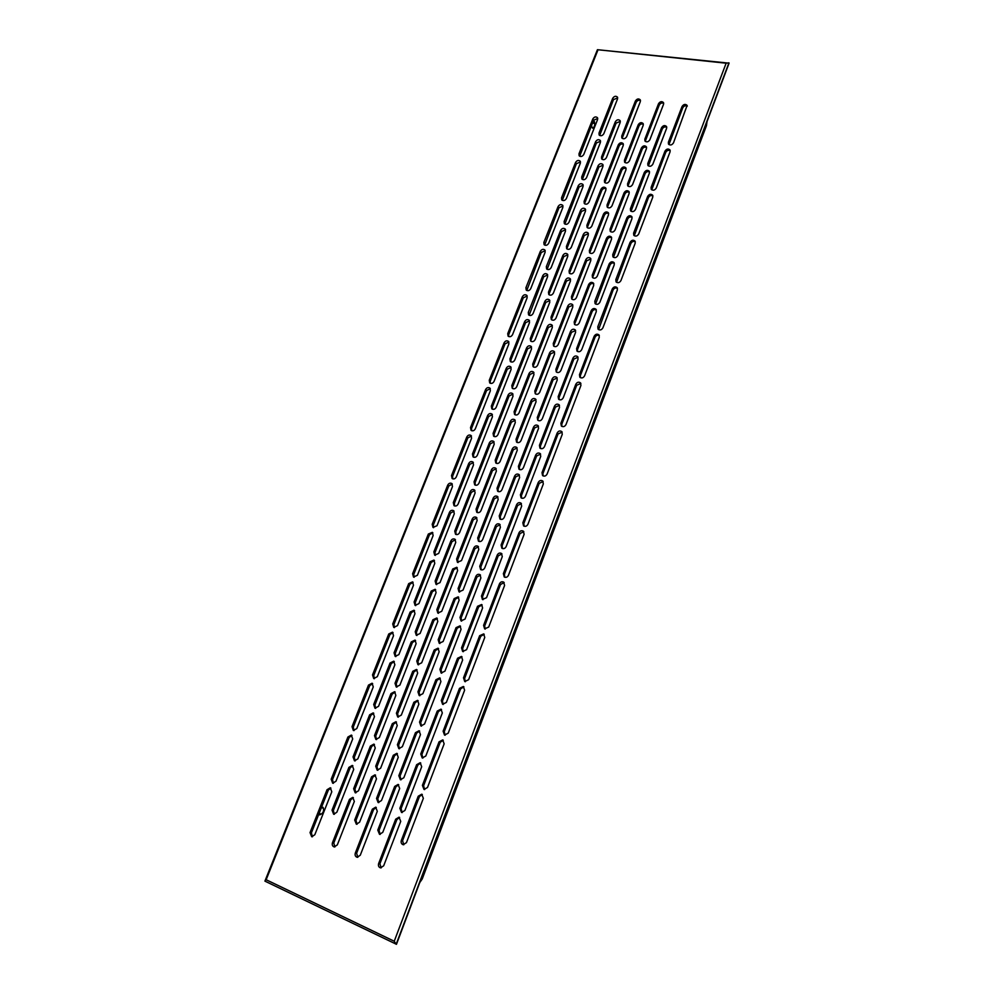 <?xml version="1.0" encoding="UTF-8"?>
<svg xmlns="http://www.w3.org/2000/svg" width="994" height="994" viewBox="0 0 994 994"><rect width="100%" height="100%" fill="white"/><g stroke="black" fill="none" stroke-linecap="round" stroke-linejoin="round"><path stroke-width="1.49" d="M319.173 814.372L320.304 813.763L319.161 813.266M319.608 812.135L321.074 808.457M321.658 807.563L322.59 807.973L322.342 807.277M321.335 807.787L323.062 807.327C324.355 810.893 323.224 813.403 319.708 814.869L318.95 813.8M591.442 126.288L591.952 124.399M592.436 123.157L593.58 123.306L593.058 121.603M593.331 120.92L594.337 121.467C595.207 124.809 594.636 127.046 592.61 128.201L591.393 125.791M726.129 63.194L394.245 941.243L396.171 944.275L728.95 62.833L726.129 63.194L597.431 49.7L264.913 881.131L266.156 879.74L597.792 50.334M394.245 941.243L266.156 879.74M264.913 881.131L396.469 944.3L729.087 63.169L597.431 49.7M310.041 832.599L327.026 789.745L330.281 787.77L331.797 791.796L314.812 834.749L311.706 836.762L310.041 832.599L311.395 832.885L312.402 836.799M377.31 811.315L360.275 855.238L357.132 857.288C355.343 856.629 354.734 855.2 355.33 853.001L372.34 809.191L375.67 807.178L377.31 811.315M423.357 798.344L406.447 842.651L403.154 844.714C401.377 844.018 400.768 842.589 401.34 840.415L418.238 796.219L421.717 794.206L423.357 798.344M376.477 778.861L359.604 822.187L356.361 824.212L354.684 820.038L371.557 776.823L374.962 774.835L376.477 778.861M332.033 810.147L348.894 767.405L352.249 765.43L353.715 769.406L336.854 812.247L333.649 814.26L332.033 810.147L333.35 810.47L334.332 814.31M399.687 788.503L382.789 832.313L379.534 834.364L377.782 830.127L394.68 786.428L398.109 784.428L399.687 788.503M400.731 821.367L383.684 865.786L380.516 867.861C378.677 867.203 378.055 865.749 378.639 863.513L395.674 819.205L399.029 817.167L400.731 821.367M354.336 801.462L337.326 844.9L334.195 846.925C332.456 846.267 331.884 844.863 332.468 842.701L349.466 799.375L352.758 797.374L354.336 801.462M416.623 764.709L420.176 762.721L421.692 766.747L404.918 810.458L401.539 812.483L399.861 808.308L416.623 764.709L417.815 765.107L401.091 808.644L402.185 812.57M398.83 775.68L415.455 732.665L419.083 730.727L420.462 734.628L403.837 777.743L400.383 779.743L398.83 775.68L400.048 776.066L401.017 779.843M357.852 758.869L354.473 760.832L353.032 756.894L369.631 714.81L373.16 712.897L374.452 716.686L357.852 758.869M375.707 766.2L392.319 723.657L395.898 721.731L397.24 725.57L380.627 768.213L377.211 770.201L375.707 766.2L376.962 766.598L377.857 770.3M439.037 741.859L442.703 739.909L444.144 743.847L427.507 787.459L424.016 789.472L422.4 785.359L439.037 741.859L440.193 742.307L423.593 785.732L424.637 789.571M376.527 798.43L393.276 755.303L396.792 753.34L398.246 757.304L381.485 800.53L378.142 802.543L376.527 798.43L377.782 798.778L378.801 802.618M335.972 781.234L332.692 783.222L331.201 779.221L347.912 737.026L351.342 735.088L352.696 738.952L335.972 781.234M353.64 788.727L370.377 746.072L373.843 744.121L375.247 748.035L358.511 790.789L355.206 792.79L353.64 788.727L354.92 789.087L355.864 792.864M437.248 711.07L440.988 709.157L442.318 712.984L425.805 755.999L422.239 757.975L420.748 753.986L437.248 711.07L438.404 711.555L421.928 754.409L422.86 758.099M419.543 722.091L435.906 679.747L439.708 677.883L440.914 681.586L424.55 724.03L420.909 725.968L419.543 722.091L420.711 722.563L421.531 726.117M378.54 706.324L374.986 708.237L373.707 704.46L390.046 663.023L393.736 661.172L394.879 664.787L378.54 706.324M396.407 713.195L412.758 671.31L416.511 669.447L417.679 673.1L401.327 715.084L397.724 717.009L396.407 713.195L397.612 713.68L398.358 717.159M459.489 688.357L463.366 686.481L464.608 690.221L448.232 733.137L444.529 735.088L443.125 731.174L459.489 688.357L460.607 688.879L444.268 731.634L445.138 735.237M397.401 744.705L413.889 702.249L417.579 700.348L418.859 704.125L402.359 746.68L398.83 748.644L397.401 744.705L398.606 745.14L399.476 748.768M356.796 728.552L353.355 730.491L352.025 726.651L368.476 685.114L372.067 683.226L373.259 686.916L356.796 728.552M374.489 735.597L390.965 693.601L394.606 691.712L395.848 695.44L379.36 737.536L375.881 739.474L374.489 735.597L375.732 736.032L376.527 739.598M457.551 658.264L461.477 656.425L462.62 660.053L446.368 702.41L442.603 704.311L441.299 700.521L457.551 658.264L458.656 658.836L442.454 701.019L443.212 704.485M439.92 669.347L456.035 627.661L460.023 625.86L461.054 629.364L444.939 671.149L441.112 673.025L439.92 669.347L441.063 669.894L441.721 673.211M398.892 654.574L395.177 656.425L394.059 652.834L410.149 612.031L414.001 610.229L414.983 613.671L398.892 654.574M416.772 661.01L432.875 619.771L436.801 617.97L437.807 621.449L421.704 662.787L417.927 664.651L416.772 661.01L417.94 661.569L418.549 664.837M479.642 635.7L483.693 633.899L484.749 637.44L468.634 679.685L464.745 681.561L463.515 677.833L479.642 635.7L480.711 636.297L464.633 678.38L465.329 681.747M417.94 691.812L434.179 650.026L438.043 648.187L439.149 651.778L422.91 693.663L419.195 695.564L417.94 691.812L419.108 692.333L419.816 695.738M377.31 676.678L373.707 678.567L372.526 674.901L388.741 633.986L392.481 632.159L393.525 635.675L377.31 676.678M395.016 683.276L411.243 641.925L415.045 640.099L416.126 643.652L399.899 685.09L396.233 686.978L395.016 683.276L396.221 683.797L396.879 687.152M477.53 606.29L481.643 604.526L482.599 607.955L466.608 649.654L462.657 651.48L461.539 647.889L477.53 606.29L478.611 606.936L462.645 648.473L463.254 651.704M459.998 617.411L475.865 576.358C476.884 574.445 478.263 573.873 480.003 574.644L480.885 577.961L465.018 619.1L461.017 620.89L459.998 617.411L461.092 618.032L461.601 621.126M418.946 603.619L415.082 605.408L414.113 601.991L429.955 561.796L433.956 560.082L434.788 563.337L418.946 603.619M436.838 609.633L452.692 569.015L456.768 567.288L457.625 570.581L441.758 611.285L437.832 613.074L436.838 609.633L437.956 610.266L438.441 613.31M499.473 583.851C500.504 581.9 501.92 581.328 503.697 582.136L504.579 585.478L488.713 627.052L484.637 628.854L483.593 625.338L499.473 583.851L500.504 584.534L484.674 625.959L485.209 629.09M438.168 639.751L454.159 598.599L458.184 596.835L459.129 600.227L443.138 641.478L439.249 643.317L438.168 639.751L439.298 640.335L439.857 643.528M397.513 625.599L393.748 627.413L392.717 623.934L408.683 583.64L412.572 581.875L413.479 585.217L397.513 625.599M415.231 631.762L431.21 591.045L435.161 589.28L436.093 592.648L420.114 633.464L416.287 635.29L415.231 631.762L416.387 632.358L416.908 635.501M497.211 555.112C498.28 553.149 499.696 552.589 501.473 553.434L502.281 556.665L486.538 597.705L482.413 599.469L481.469 596.065L497.211 555.112L498.242 555.832L482.525 596.723L482.985 599.717M479.754 566.269L495.385 525.851C496.478 523.875 497.907 523.329 499.671 524.211L500.404 527.329L484.786 567.847C483.743 569.773 482.363 570.345 480.624 569.562L479.754 566.269L480.823 566.978L481.195 569.835M438.689 553.434L434.676 555.149L433.856 551.918L449.462 512.332C450.518 510.407 451.897 509.86 453.587 510.667L454.308 513.749L438.689 553.434M456.594 559.026L472.212 519.03C473.281 517.079 474.685 516.532 476.412 517.377L477.145 520.483L461.527 560.566L457.439 562.293L456.594 559.026L457.675 559.734L458.035 562.567M518.992 532.809C520.111 530.796 521.564 530.249 523.378 531.181L524.111 534.312L508.481 575.253C507.437 577.216 506.021 577.787 504.244 576.967L503.374 573.65L518.992 532.809L519.986 533.567L504.393 574.358L504.803 577.241M458.085 588.485L473.827 547.955C474.871 546.017 476.263 545.457 478.002 546.265L478.797 549.483L463.055 590.088L459.004 591.852L458.085 588.485L459.178 589.144L459.601 592.101M417.405 575.277L413.504 577.042L412.609 573.724L428.339 534.039L432.365 532.337L433.135 535.505L417.405 575.277M435.136 581.03L450.866 540.935C451.91 539.034 453.276 538.462 454.966 539.245L455.749 542.426L440.019 582.621L436.043 584.373L435.136 581.03L436.254 581.714L436.652 584.621M516.594 504.716C517.725 502.691 519.191 502.156 520.993 503.126L521.664 506.157L506.157 546.576C505.076 548.551 503.647 549.098 501.871 548.241L501.088 545.047L516.594 504.716L517.588 505.511L502.107 545.781L502.442 548.539M499.224 515.911L514.606 476.101C515.774 474.063 517.24 473.554 519.03 474.548L519.626 477.48L504.244 517.377C503.138 519.365 501.709 519.899 499.932 519.005L499.224 515.911L500.243 516.694L500.504 519.315M458.147 503.995C457.078 505.921 455.699 506.468 453.997 505.648L453.301 502.591L468.683 463.589C469.802 461.626 471.218 461.092 472.92 461.999L473.517 464.906L458.147 503.995M476.051 509.189L491.434 469.789C492.577 467.789 494.018 467.267 495.757 468.211L496.366 471.131L480.984 510.618C479.891 512.581 478.487 513.128 476.76 512.27L476.051 509.189L477.095 509.972L477.344 512.581M538.214 482.537C539.407 480.462 540.91 479.953 542.736 480.997L543.333 483.929L527.951 524.248C526.832 526.273 525.366 526.808 523.552 525.876L522.832 522.769L538.214 482.537L539.183 483.37L523.826 523.54L524.099 526.186M477.692 537.99L493.198 498.081C494.316 496.093 495.757 495.559 497.509 496.478L498.168 499.497L482.674 539.493C481.605 541.432 480.214 541.991 478.474 541.171L477.692 537.99L478.748 538.736L479.058 541.469M437 525.727L432.962 527.416L432.204 524.273L447.698 485.171C448.779 483.246 450.158 482.711 451.848 483.544L452.494 486.538L437 525.727M454.743 531.069L470.237 491.57C471.342 489.607 472.746 489.073 474.461 489.955L475.12 492.949L459.626 532.548C458.582 534.449 457.203 535.02 455.513 534.225L454.743 531.069L455.811 531.815L456.109 534.511M535.667 455.078C536.872 453.003 538.388 452.494 540.202 453.575L540.736 456.408L525.466 496.217C524.323 498.255 522.856 498.777 521.055 497.808L520.396 494.801L535.667 455.078L536.623 455.948L521.39 495.608L521.601 498.143M518.396 466.323L533.542 427.109C534.772 425.022 536.288 424.525 538.077 425.631L538.562 428.364L523.416 467.665C522.248 469.715 520.769 470.224 518.98 469.218L518.396 466.323L519.377 467.168L519.539 469.566M477.306 455.302C476.176 457.277 474.759 457.799 473.045 456.88L472.461 453.997L487.619 415.567C488.787 413.554 490.241 413.044 491.968 414.051L492.452 416.784L477.306 455.302M495.211 460.098L510.369 421.282C511.575 419.232 513.053 418.735 514.805 419.791L515.302 422.525L500.144 461.427C499 463.428 497.547 463.962 495.807 462.993L495.211 460.098L496.217 460.955L496.379 463.341M557.149 433.036C558.404 430.911 559.945 430.427 561.784 431.582L562.269 434.328L547.11 474.026C545.917 476.101 544.414 476.623 542.587 475.567L542.003 472.647L557.149 433.036L558.069 433.943L542.948 473.492L543.122 475.915M497.012 488.265L512.283 448.953C513.463 446.915 514.942 446.405 516.718 447.424L517.253 450.257L501.982 489.657C500.864 491.657 499.423 492.192 497.659 491.26L497.012 488.265L498.019 489.085L498.23 491.595M456.308 476.896C455.215 478.835 453.836 479.369 452.146 478.524L451.512 475.554L466.77 437.037C467.913 435.061 469.33 434.54 471.032 435.471L471.566 438.292L456.308 476.896M474.051 481.854L489.321 442.939C490.477 440.926 491.931 440.417 493.658 441.398L494.204 444.219L478.934 483.221C477.828 485.184 476.412 485.718 474.697 484.836L474.051 481.854L475.095 482.674L475.281 485.159M554.466 406.198C555.745 404.073 557.286 403.589 559.1 404.769L559.535 407.416L544.501 446.629C543.283 448.716 541.767 449.213 539.953 448.132L539.431 445.324L554.466 406.198L555.385 407.13L540.376 446.207L540.5 448.505M537.269 417.468L552.204 378.838C553.484 376.714 555.037 376.241 556.826 377.434L557.224 379.994L542.289 418.71C541.059 420.797 539.543 421.294 537.754 420.189L537.269 417.468L538.288 420.574M496.18 407.316C495 409.342 493.546 409.839 491.819 408.832L491.334 406.124L506.269 368.252C507.512 366.202 508.99 365.717 510.717 366.798L511.115 369.37L496.18 407.316M514.097 411.74L529.032 373.508C530.287 371.408 531.802 370.924 533.554 372.067L533.952 374.639L519.03 412.957C517.812 415.02 516.333 415.517 514.581 414.461L514.097 411.74L515.066 412.659L515.14 414.846M575.799 384.28C577.116 382.106 578.694 381.646 580.533 382.901L580.918 385.461L565.996 424.562C564.729 426.699 563.176 427.184 561.349 426.016L560.877 423.295L575.799 384.28L576.694 385.25L561.796 424.214L561.871 426.414M516.035 439.286L531.082 400.57C532.324 398.47 533.84 397.985 535.617 399.103L536.052 401.762L521.018 440.578C519.825 442.628 518.346 443.138 516.569 442.106L516.035 439.286L517.017 440.168L517.128 442.467M475.318 428.799C474.175 430.775 472.759 431.297 471.057 430.352L470.522 427.557L485.569 389.598C486.762 387.573 488.216 387.076 489.918 388.095L490.365 390.754L475.318 428.799M493.074 433.372L508.12 395.028C509.338 392.978 510.817 392.481 512.556 393.549L513.003 396.208L497.957 434.626C496.789 436.639 495.335 437.161 493.608 436.18L493.074 433.372L494.08 434.254L494.18 436.528M572.979 358.051C574.321 355.864 575.899 355.417 577.7 356.684L578.048 359.157L563.238 397.786C561.958 399.923 560.405 400.396 558.591 399.215L558.168 396.581L572.979 358.051L573.873 359.045L559.075 397.525L559.125 399.613M555.87 369.346L570.581 331.288C571.923 329.113 573.501 328.666 575.29 329.946L575.601 332.344L560.889 370.476C559.597 372.626 558.044 373.085 556.255 371.893L555.87 369.346L556.789 372.303M514.78 360.039C513.538 362.102 512.059 362.586 510.332 361.493L509.947 358.946L524.658 321.634C525.95 319.534 527.454 319.074 529.181 320.23L529.491 322.652L514.78 360.039M532.697 364.102L547.408 326.417C548.725 324.28 550.266 323.82 552.018 325.038L552.341 327.461L537.63 365.22C536.362 367.32 534.847 367.792 533.082 366.649L532.697 364.102L533.641 367.059M594.163 336.258C595.555 334.034 597.158 333.599 598.984 334.941L599.283 337.326L584.584 375.844C583.254 378.031 581.676 378.49 579.837 377.235L579.465 374.688L594.163 336.258L595.021 337.289L580.347 375.67L580.359 377.645M534.784 391.04L549.595 352.895C550.9 350.758 552.44 350.286 554.23 351.491L554.577 353.988L539.754 392.22C538.499 394.32 536.984 394.804 535.207 393.674L534.784 391.04L535.754 394.071M494.068 381.398C492.862 383.423 491.409 383.92 489.694 382.889L489.259 380.267L504.082 342.855C505.337 340.793 506.816 340.308 508.518 341.414L508.878 343.912L494.068 381.398M511.811 385.597L526.634 347.825C527.913 345.726 529.429 345.253 531.169 346.409L531.529 348.906L516.706 386.765C515.476 388.816 513.985 389.313 512.245 388.244L511.811 385.597L512.817 388.629M591.219 310.6C592.623 308.388 594.213 307.954 596.027 309.308L596.288 311.619L581.689 349.664C580.347 351.851 578.769 352.298 576.955 351.031L576.619 348.571L591.219 310.6L592.076 311.669L577.502 349.59L577.477 351.466M574.197 321.932L588.684 284.446C590.088 282.234 591.691 281.799 593.468 283.153L593.704 285.402L579.216 322.975C577.849 325.15 576.284 325.597 574.495 324.317L574.197 321.932L575.017 324.765M533.119 313.458C531.815 315.558 530.311 316.017 528.584 314.849L528.274 312.451L542.774 275.686C544.116 273.549 545.644 273.101 547.359 274.332L547.619 276.605L533.119 313.458M551.024 317.148L565.524 280.022C566.903 277.848 568.456 277.413 570.208 278.705L570.457 280.967L555.957 318.167C554.627 320.304 553.086 320.764 551.335 319.546L551.024 317.148L551.881 319.981M612.267 288.943C613.708 286.682 615.336 286.272 617.15 287.688L617.373 289.913L602.898 327.858C601.507 330.083 599.891 330.517 598.077 329.176L597.779 326.802L612.267 288.943L613.087 290.037L598.587 329.623M553.248 343.502L567.847 305.916C569.214 303.742 570.78 303.294 572.544 304.586L572.817 306.91L558.218 344.583C556.901 346.72 555.36 347.192 553.583 345.974L553.248 343.502L554.13 346.409M512.531 334.692C511.276 336.755 509.785 337.227 508.083 336.121L507.735 333.649L522.335 296.784C523.639 294.684 525.143 294.224 526.845 295.392L527.143 297.74L512.531 334.692M530.287 338.532L544.886 301.306C546.228 299.169 547.756 298.722 549.496 299.952L549.769 302.288L535.17 339.588C533.89 341.688 532.374 342.16 530.634 341.004L530.287 338.532L531.194 341.427M609.198 263.857C610.651 261.621 612.267 261.198 614.056 262.615L614.255 264.777L599.879 302.263C598.475 304.487 596.872 304.922 595.071 303.568L594.81 301.269L609.198 263.857L610.018 264.988L595.58 304.04M592.25 275.214L606.526 238.274C607.993 236.038 609.608 235.615 611.372 237.032L611.546 239.132L597.27 276.158C595.853 278.37 594.25 278.805 592.474 277.45L592.25 275.214L592.996 277.922M551.185 267.535C549.831 269.672 548.303 270.12 546.588 268.889L546.34 266.64L560.628 230.384C562.02 228.235 563.573 227.8 565.275 229.092L565.474 231.217L551.185 267.535M569.09 270.89L583.379 234.298C584.807 232.099 586.385 231.677 588.113 233.018L588.299 235.143L574.01 271.809C572.631 273.984 571.065 274.419 569.326 273.126L569.09 270.89L569.86 273.598M630.097 242.325C631.6 240.039 633.24 239.641 635.042 241.12L635.203 243.195L620.939 280.581C619.486 282.843 617.858 283.253 616.044 281.849L615.833 279.625L630.097 242.325L630.879 243.48L616.553 282.321M571.438 296.672L585.826 259.62C587.243 257.421 588.833 256.999 590.598 258.341L590.796 260.527L576.408 297.653C575.041 299.828 573.476 300.263 571.712 298.983L571.438 296.672L572.233 299.442M530.734 288.658C529.417 290.757 527.913 291.217 526.211 290.037L525.925 287.713L540.326 251.37C541.68 249.245 543.209 248.798 544.898 250.028L545.134 252.24L530.734 288.658M548.477 292.149L562.877 255.458C564.257 253.296 565.822 252.861 567.549 254.153L567.76 256.34L553.372 293.118C552.03 295.243 550.49 295.703 548.763 294.472L548.477 292.149L549.309 294.92M626.903 217.81C628.407 215.536 630.047 215.126 631.824 216.605L631.96 218.63L617.796 255.57C616.33 257.806 614.714 258.229 612.925 256.812L612.726 254.663L626.903 217.81L627.686 218.991L613.435 257.309M610.043 229.192L624.108 192.774C625.624 190.513 627.251 190.115 629.003 191.581L629.127 193.544L615.05 230.024C613.584 232.273 611.969 232.683 610.204 231.267L610.043 229.192L610.726 231.776M568.99 222.283C567.586 224.445 566.033 224.88 564.331 223.588L564.145 221.476L578.235 185.741C579.676 183.555 581.241 183.132 582.931 184.474L583.068 186.487L568.99 222.283M586.895 225.29L600.972 189.22C602.451 187.009 604.041 186.599 605.756 187.99L605.893 189.978L591.815 226.123C590.386 228.322 588.796 228.744 587.069 227.402L586.895 225.29L587.603 227.899M647.666 196.39C649.219 194.078 650.884 193.693 652.66 195.222L652.772 197.172L638.707 234C637.204 236.286 635.551 236.696 633.762 235.218L633.6 233.143L647.666 196.39L648.423 197.607L634.259 235.727M589.367 250.513L603.544 214.008C605.023 211.772 606.626 211.362 608.365 212.766L608.514 214.816L594.337 251.395C592.921 253.607 591.331 254.029 589.566 252.675L589.367 250.513L590.101 253.172M548.676 243.281C547.309 245.406 545.781 245.853 544.091 244.623L543.867 242.437L558.069 206.603C559.473 204.453 561.014 204.018 562.691 205.311L562.865 207.386L548.676 243.281M566.418 246.437L580.608 210.268C582.037 208.081 583.615 207.659 585.329 209.001L585.491 211.063L571.302 247.307C569.91 249.469 568.357 249.904 566.63 248.612L566.418 246.437L567.176 249.096M644.361 172.409C645.914 170.123 647.566 169.725 649.318 171.254L649.405 173.142L635.452 209.548C633.936 211.821 632.296 212.219 630.531 210.753L630.395 208.74L644.361 172.409L645.106 173.664L631.028 211.275M627.574 183.815L641.441 147.932C643.006 145.646 644.646 145.261 646.373 146.764L646.448 148.603L632.582 184.573C631.066 186.835 629.438 187.232 627.686 185.766L627.574 183.815L628.208 186.3M586.535 177.677C585.093 179.864 583.528 180.287 581.838 178.932L581.701 176.944L595.592 141.72C597.071 139.52 598.649 139.11 600.326 140.489L600.426 142.378L586.535 177.677M604.439 180.349L618.318 144.801C619.834 142.552 621.449 142.154 623.151 143.608L623.238 145.459L609.359 181.094C607.881 183.318 606.278 183.728 604.563 182.324L604.439 180.349L605.097 182.846M664.986 151.113C666.576 148.789 668.254 148.417 670.006 149.995L670.08 151.809L656.226 188.114C654.673 190.413 653.008 190.811 651.232 189.282L651.12 187.344L664.986 151.113L665.707 152.405L651.729 189.817M607.036 205.025L621.014 169.042C622.53 166.793 624.157 166.383 625.872 167.849L625.984 169.763L612.006 205.82C610.527 208.044 608.924 208.467 607.185 207.05L607.036 205.025L607.707 207.572M566.356 198.552C564.952 200.713 563.399 201.136 561.722 199.856L561.56 197.794L575.551 162.469C576.992 160.295 578.558 159.885 580.223 161.214L580.347 163.165L566.356 198.552M584.099 201.372L598.09 165.725C599.568 163.513 601.159 163.103 602.849 164.495L602.96 166.433L588.982 202.155C587.541 204.342 585.963 204.764 584.261 203.422L584.099 201.372L584.795 203.932M661.557 127.679C663.16 125.368 664.824 124.983 666.552 126.549L666.614 128.313L652.847 164.196C651.281 166.495 649.629 166.88 647.889 165.364L647.79 163.476L661.557 127.679L662.277 128.984L648.386 165.911M644.857 139.098L658.525 103.724C660.128 101.425 661.78 101.04 663.483 102.593L663.532 104.32L649.865 139.769C648.299 142.055 646.659 142.44 644.932 140.937L644.857 139.098L645.441 141.496M603.843 133.693C602.352 135.905 600.774 136.315 599.109 134.923L599.009 133.059L612.702 98.319C614.23 96.107 615.82 95.697 617.473 97.126L617.535 98.891L603.843 133.693M621.735 136.054L635.414 101.003C636.98 98.741 638.595 98.356 640.273 99.835L640.335 101.587L626.655 136.7C625.127 138.949 623.511 139.346 621.822 137.905L621.735 136.054L622.343 138.452M682.046 106.495C683.686 104.159 685.375 103.786 687.102 105.401L673.485 142.875C671.882 145.211 670.204 145.584 668.453 144.018L668.39 142.204L682.046 106.495L682.741 107.837L668.95 144.577M624.456 160.196L638.235 124.722C639.788 122.448 641.428 122.063 643.13 123.554L643.193 125.356L629.426 160.891C627.897 163.153 626.282 163.55 624.555 162.097L624.456 160.196L625.077 162.631M583.789 154.455C582.335 156.642 580.782 157.052 579.117 155.723L578.993 153.784L592.797 118.957C594.275 116.77 595.853 116.36 597.506 117.727L597.58 119.566L583.789 154.455M601.532 156.965L615.311 121.815C616.839 119.578 618.442 119.181 620.119 120.622L620.194 122.436L606.402 157.648C604.924 159.86 603.333 160.27 601.643 158.878L601.532 156.965L602.178 159.413M620.355 121.355L616.094 123.107L602.327 158.208M597.754 118.472L593.592 120.249L579.664 156.244M643.354 124.287C641.565 123.529 640.111 124.113 638.98 126.014L625.226 161.45M687.301 106.147C685.45 105.289 683.934 105.861 682.741 107.837M640.496 100.593C638.732 99.86 637.278 100.431 636.16 102.32L622.505 137.334M617.696 97.884L613.472 99.636L599.643 135.47M663.694 103.339C661.88 102.556 660.401 103.127 659.246 105.053L645.603 140.39M666.763 127.282C664.936 126.462 663.445 127.021 662.277 128.984M603.122 165.215L598.897 166.967L584.932 202.565M580.496 161.935L576.383 163.699L562.281 200.353M626.133 168.558C624.356 167.812 622.903 168.384 621.797 170.285L607.843 206.23M670.229 150.715C668.39 149.858 666.875 150.417 665.707 152.405M623.4 144.329C621.623 143.608 620.194 144.18 619.1 146.068L605.234 181.579M600.587 141.223L596.4 142.987L582.385 179.454M646.609 147.485C644.808 146.702 643.329 147.274 642.199 149.212L628.345 185.046M649.567 171.962C647.74 171.142 646.249 171.713 645.106 173.664M585.628 209.684L581.453 211.449L567.288 247.568M563.002 205.994L558.926 207.783L544.65 245.096M608.651 213.449C606.874 212.716 605.445 213.3 604.364 215.189L590.212 251.656M652.909 195.917C651.07 195.072 649.579 195.644 648.423 197.607M606.042 188.686C604.277 187.978 602.861 188.562 601.78 190.438L587.727 226.458M583.217 185.182L579.067 186.947L564.878 224.072M629.264 192.264C627.462 191.494 626.009 192.078 624.891 193.992L610.85 230.359M632.097 217.276C630.283 216.481 628.804 217.052 627.686 218.991M567.872 254.799L563.747 256.589L549.384 293.23M545.234 250.687L541.233 252.488L526.783 290.484M590.908 258.987L586.671 260.751L572.308 297.753M635.328 241.778C633.489 240.958 632.01 241.53 630.879 243.48M588.423 233.689L584.223 235.454L569.96 271.996M565.598 229.751L561.498 231.54L547.135 269.349M611.658 237.69C609.869 236.945 608.427 237.529 607.346 239.43L593.083 276.332M614.367 263.261C612.553 262.491 611.099 263.075 610.018 264.988M549.844 300.561L545.793 302.375L531.218 339.55M527.205 296.013L523.266 297.84L508.692 334.667L508.655 336.544M572.892 305.195L568.73 306.984L554.155 344.52M617.46 288.31C615.634 287.527 614.18 288.111 613.087 290.037M570.544 279.339L566.394 281.116L551.931 318.204M547.706 274.965L543.668 276.767L529.143 315.284M593.791 283.775C592.014 283.066 590.585 283.65 589.529 285.539L575.066 322.988M596.35 309.917C594.561 309.184 593.132 309.78 592.076 311.669M531.542 346.993L527.578 348.819L512.78 386.554M508.916 341.998L505.051 343.849L490.253 381.211L490.278 383.274M554.59 352.075L550.514 353.889L535.716 391.996M599.32 335.525C597.518 334.792 596.077 335.388 595.021 337.289M552.378 325.647L548.315 327.448L533.629 365.084M529.541 320.838L525.59 322.665L510.904 359.927L510.904 361.903M575.638 330.542L571.463 332.331L556.777 370.327M578.061 357.256L573.873 359.045M512.966 394.109L509.09 395.972L494.08 434.254M490.328 388.654L486.563 390.53L471.554 428.439L471.641 430.7M536.014 399.65L532.026 401.501L517.017 440.168M580.894 383.448L576.694 385.25M533.952 372.638L529.964 374.477L515.066 412.659M511.102 367.37L507.238 369.221L492.341 407.043L492.403 409.205M557.212 377.993L553.111 379.807L538.214 418.387M559.485 405.303L555.385 407.13M494.093 441.908L490.328 443.809L475.095 482.674M471.467 435.993L467.801 437.907L452.568 476.374L452.742 478.835M517.128 447.934L513.264 449.822L498.019 489.085M562.169 432.104L558.069 433.943M515.227 420.313L511.351 422.189L496.217 460.955M492.39 414.597L488.613 416.474L473.492 454.854L473.629 457.215M538.475 426.153L534.499 428.016L519.377 467.168M540.612 454.084L536.623 455.948M474.921 490.44L471.28 492.365L455.811 531.815M452.307 484.041L448.766 485.979L433.309 525.031L433.57 527.69M497.957 496.95L494.217 498.876L478.748 538.736M543.146 481.481L539.183 483.37M496.205 468.721L492.452 470.622L477.095 509.972M473.38 462.508L469.727 464.434L454.37 503.374L454.606 505.958M519.452 475.033L515.6 476.946L500.243 516.694M521.428 503.598L517.588 505.511M455.451 539.692L451.959 541.668L436.254 581.714M432.85 532.796L429.445 534.772L413.752 574.408L414.125 577.29M478.474 546.712L474.883 548.688L459.178 589.144M523.813 531.628L519.986 533.567M476.884 517.837L473.268 519.787L457.675 559.734M454.059 511.14L450.543 513.103L434.962 552.627L435.297 555.422M500.131 524.67L496.404 526.609L480.823 566.978M501.933 553.869L498.242 555.832M435.67 589.703L432.328 591.703L416.387 632.358M413.094 582.298L409.839 584.298L393.897 624.53L394.394 627.624M458.681 597.245L455.252 599.245L439.298 640.335M504.169 582.546L500.504 584.534M457.252 567.723L453.786 569.711L437.956 610.266M434.453 560.517L431.073 562.505L415.256 602.637L415.703 605.644M480.487 575.066L476.921 577.054L461.092 618.032M482.127 604.924L478.611 606.936M415.579 640.484L412.411 642.509L396.221 683.797M393.028 632.557L389.921 634.582L373.744 675.435L374.353 678.728M438.565 648.56L435.31 650.598L419.108 692.333M484.19 634.271L480.711 636.297M437.31 618.367L434.005 620.393L417.94 661.569M414.535 610.639L411.305 612.652L395.252 653.406L395.823 656.624M460.533 626.245L457.141 628.27L441.063 669.894M461.999 656.785L458.656 658.836M395.165 692.048L392.17 694.11L375.732 736.032M372.638 683.586L369.706 685.624L353.28 727.111L354.026 730.615M418.126 700.683L415.07 702.746L398.606 745.14M463.887 686.817L460.607 688.879M417.058 669.807L413.926 671.857L397.612 713.68M394.295 661.532L391.238 663.57L374.937 704.957L375.633 708.387M440.243 678.231L437.049 680.281L420.711 722.563M441.535 709.48L438.404 711.555M374.44 744.431L371.632 746.506L354.92 789.087M351.938 735.411L349.18 737.461L332.505 779.594L333.375 783.297M397.364 753.638L394.506 755.713L377.782 798.778M443.262 740.207L440.193 742.307M396.469 722.042L393.537 724.117L376.962 766.598M373.744 713.232L370.861 715.282L354.311 757.304L355.144 760.944M419.642 731.037L416.635 733.125L400.048 776.066M420.748 763.007L417.815 765.107M353.367 797.648L350.758 799.723L333.798 842.974L334.879 846.963M399.613 817.416L396.917 819.516L379.907 863.761L381.174 867.886M398.693 784.701L395.91 786.801L379.049 830.425L380.18 834.413M352.858 765.728L350.174 767.79L333.35 810.47M375.558 775.121L372.825 777.209L355.976 820.348L357.032 824.262M422.288 794.467L419.443 796.579L402.57 840.7L403.8 844.763M376.266 807.439L373.607 809.526L356.622 853.262L357.803 857.325M330.903 788.056L328.343 790.106L311.395 832.885M419.779 882.535L422.202 879.019L706.461 125.666L707.02 121.628M615.311 121.815L616.094 123.107M578.993 153.784L579.825 155.027M592.797 118.957L593.592 120.249M638.235 124.722L638.98 126.014M668.39 142.204L669.111 143.496M635.414 101.003L636.16 102.32M599.009 133.059L599.804 134.327M612.702 98.319L613.472 99.636M658.525 103.724L659.246 105.053M647.79 163.476L648.535 164.743M598.09 165.725L598.897 166.967M561.56 197.794L562.418 198.986M575.551 162.469L576.383 163.699M621.014 169.042L621.797 170.285M651.12 187.344L651.878 188.587M618.318 144.801L619.1 146.068M581.701 176.944L582.534 178.174M595.592 141.72L596.4 142.987M641.441 147.932L642.199 149.212M630.395 208.74L631.165 209.945M580.608 210.268L581.453 211.449M543.867 242.437L544.762 243.567M558.069 206.603L558.926 207.783M603.544 214.008L604.364 215.189M633.6 233.143L634.383 234.323M600.972 189.22L601.78 190.438M564.145 221.476L565.002 222.631M578.235 185.741L579.067 186.947M624.108 192.774L624.891 193.992M612.726 254.663L613.547 255.806M562.877 255.458L563.747 256.589M525.925 287.713L526.857 288.782M540.326 251.37L541.233 252.488M585.826 259.62L586.671 260.751M615.833 279.625L616.64 280.743M583.379 234.298L584.223 235.454M546.34 266.64L547.234 267.734M560.628 230.384L561.498 231.54M606.526 238.274L607.346 239.43M594.81 301.269L595.654 302.35M544.886 301.306L545.793 302.375M507.735 333.649L508.692 334.667M522.335 296.784L523.266 297.84M567.847 305.916L568.73 306.984M597.779 326.802L598.636 327.858M565.524 280.022L566.394 281.116M528.274 312.451L529.206 313.495M542.774 275.686L543.668 276.767M588.684 284.446L589.529 285.539M576.619 348.571L577.502 349.59M526.634 347.825L527.578 348.819M489.259 380.267L490.253 381.211M504.082 342.855L505.051 343.849M549.595 352.895L550.514 353.889M579.465 374.688L580.347 375.67M547.408 326.417L548.315 327.448M509.947 358.946L510.904 359.927M524.658 321.634L525.59 322.665M570.581 331.288L571.463 332.331M558.168 396.581L559.075 397.525M508.12 395.028L509.09 395.972M470.522 427.557L471.554 428.439M485.569 389.598L486.563 390.53M531.082 400.57L532.026 401.501M560.877 423.295L561.796 424.214M529.032 373.508L529.964 374.477M491.334 406.124L492.341 407.043M506.269 368.252L507.238 369.221M552.204 378.838L553.111 379.807M539.431 445.324L540.376 446.207M489.321 442.939L490.328 443.809M451.512 475.554L452.568 476.374M466.77 437.037L467.801 437.907M512.283 448.953L513.264 449.822M542.003 472.647L542.948 473.492M510.369 421.282L511.351 422.189M472.461 453.997L473.492 454.854M487.619 415.567L488.613 416.474M533.542 427.109L534.499 428.016M520.396 494.801L521.39 495.608M470.237 491.57L471.28 492.365M432.204 524.273L433.309 525.031M447.698 485.171L448.766 485.979M493.198 498.081L494.217 498.876M522.832 522.769L523.826 523.54M491.434 469.789L492.452 470.622M453.301 502.591L454.37 503.374M468.683 463.589L469.727 464.434M514.606 476.101L515.6 476.946M501.088 545.047L502.107 545.781M450.866 540.935L451.959 541.668M412.609 573.724L413.752 574.408M428.339 534.039L429.445 534.772M473.827 547.955L474.883 548.688M503.374 573.65L504.393 574.358M472.212 519.03L473.268 519.787M433.856 551.918L434.962 552.627M449.462 512.332L450.543 513.103M495.385 525.851L496.404 526.609M481.469 596.065L482.525 596.723M431.21 591.045L432.328 591.703M392.717 623.934L393.897 624.53M408.683 583.64L409.839 584.298M454.159 598.599L455.252 599.245M483.593 625.338L484.674 625.959M452.692 569.015L453.786 569.711M414.113 601.991L415.256 602.637M429.955 561.796L431.073 562.505M475.865 576.358L476.921 577.054M461.539 647.889L462.645 648.473M411.243 641.925L412.411 642.509M372.526 674.901L373.744 675.435M388.741 633.986L389.921 634.582M434.179 650.026L435.31 650.598M463.515 677.833L464.633 678.38M432.875 619.771L434.005 620.393M394.059 652.834L395.252 653.406M410.149 612.031L411.305 612.652M456.035 627.661L457.141 628.27M441.299 700.521L442.454 701.019M390.965 693.601L392.17 694.11M352.025 726.651L353.28 727.111M368.476 685.114L369.706 685.624M413.889 702.249L415.07 702.746M443.125 731.174L444.268 731.634M412.758 671.31L413.926 671.857M373.707 704.46L374.937 704.957M390.046 663.023L391.238 663.57M435.906 679.747L437.049 680.281M420.748 753.986L421.928 754.409M370.377 746.072L371.632 746.506M331.201 779.221L332.505 779.594M347.912 737.026L349.18 737.461M393.276 755.303L394.506 755.713M422.4 785.359L423.593 785.732M392.319 723.657L393.537 724.117M353.032 756.894L354.311 757.304M369.631 714.81L370.861 715.282M415.455 732.665L416.635 733.125M399.861 808.308L401.091 808.644M349.466 799.375L350.758 799.723M332.468 842.701L333.798 842.974M395.674 819.205L396.917 819.516M378.639 863.513L379.907 863.761M394.68 786.428L395.91 786.801M377.782 830.127L379.049 830.425M348.894 767.405L350.174 767.79M371.557 776.823L372.825 777.209M354.684 820.038L355.976 820.348M418.238 796.219L419.443 796.579M401.34 840.415L402.57 840.7M372.34 809.191L373.607 809.526M355.33 853.001L356.622 853.262M327.026 789.745L328.343 790.106"/></g></svg>
